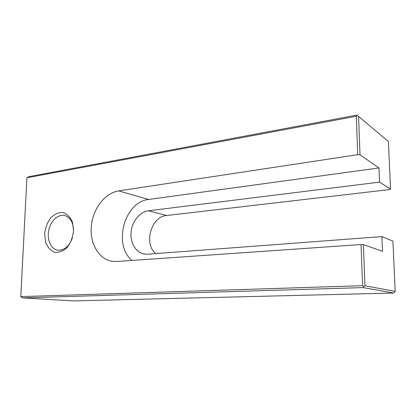 <?xml version="1.0" encoding="UTF-8"?>
<svg xmlns="http://www.w3.org/2000/svg" width="416" height="416" viewBox="0 0 416 416"><rect width="100%" height="100%" fill="white"/><g stroke="black" fill="none" stroke-linecap="round" stroke-linejoin="round"><path stroke-width="0.62" d="M131.986 260.437C112.726 244.884 124.504 201.62 148.663 199.456L378.955 167.965L379.553 182.125L390.556 189.124L388.393 141.461L358.571 116.433L360.017 154.82L357.718 154.674L356.299 116.262L26.9 177.778L28.714 176.696L356.824 115.097L358.571 116.433M378.955 167.965L360.017 154.82M73.533 231.317C73.445 222.794 70.543 217.537 64.818 215.54C58.204 213.788 50.669 220.766 48.771 230.136C46.769 239.476 50.877 249.023 57.626 250.177C64.22 250.666 69.155 246.522 72.431 237.744M73.57 230.76L72.431 222.102C70.221 217.126 67.038 213.928 62.878 212.508C58.5 212.394 54.413 214.204 50.606 217.937C47.351 222.57 45.36 227.916 44.632 233.969L45.625 242.403C47.658 247.364 50.716 250.676 54.792 252.325C59.176 252.684 63.352 251.009 67.33 247.302C70.756 242.575 72.836 237.063 73.57 230.76M381.872 236.595L382.496 251.28L363.392 244.624L364.941 285.74L395.2 291.398L392.917 241.124L381.872 236.595L147.633 254.207L143.874 253.973C135.517 252.288 129.938 242.294 131.123 231.748C132.231 221.203 139.87 211.827 148.45 210.787L166.598 215.519L389.459 189.592L390.556 189.124M379.553 182.125L148.45 210.787M364.941 285.74L363.787 286.614L362.57 285.683L361.046 244.54L116.74 261.492L111.732 261.243C98.358 258.913 89.544 242.783 91.369 225.659C93.07 208.53 105.019 192.951 118.628 190.897L357.718 154.674M155.646 253.609C143.478 243.568 151.221 216.533 166.598 215.519M356.299 116.262L357.406 115.518M26.9 177.778L20.8 296.608L362.57 285.683M363.787 286.614L363.23 287.602L22.552 297.892L73.793 300.903L393.666 293.03L395.2 291.398M22.552 297.892L20.8 296.608M393.666 293.03L363.23 287.602M361.046 244.54L363.392 244.624M148.663 199.456L118.628 190.897M111.732 261.243L113.038 261.425M58.136 250.25L57.626 250.177M144.846 254.134L143.874 253.973"/></g></svg>
